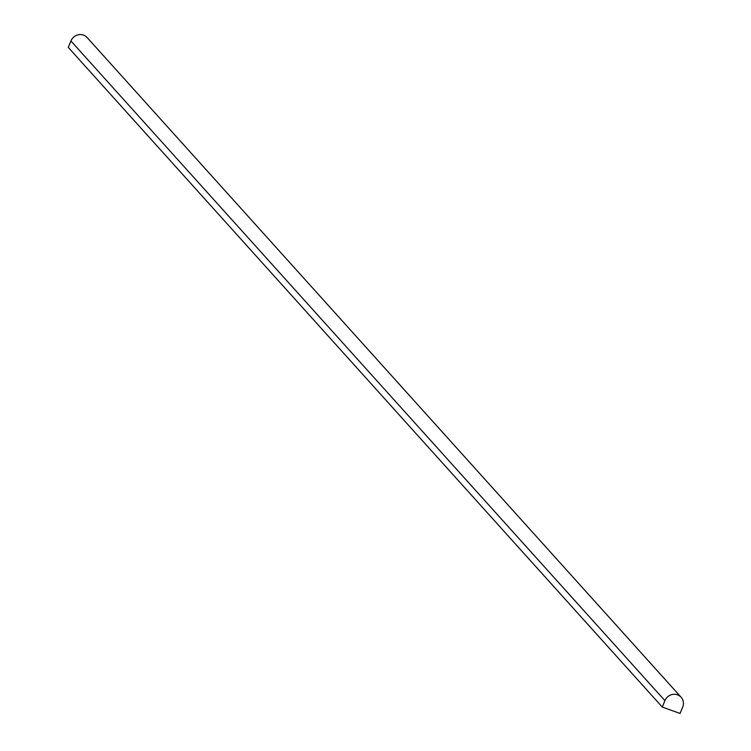 <?xml version="1.0" encoding="UTF-8"?>
<svg xmlns="http://www.w3.org/2000/svg" width="751" height="751" viewBox="0 0 751 751"><rect width="100%" height="100%" fill="white"/><g stroke="black" fill="none" stroke-linecap="round" stroke-linejoin="round"><path stroke-width="1.13" d="M681.119 697.238L87.125 37.55A9.847 9.341 138 0 0 70.913 40.958L68.294 47.407L662.298 707.095L680.087 713.45L682.706 707.001A9.847 9.341 138 0 0 681.119 697.238A9.847 9.341 138 0 0 664.907 700.645L662.298 707.095M664.907 700.645L70.913 40.958"/></g></svg>
